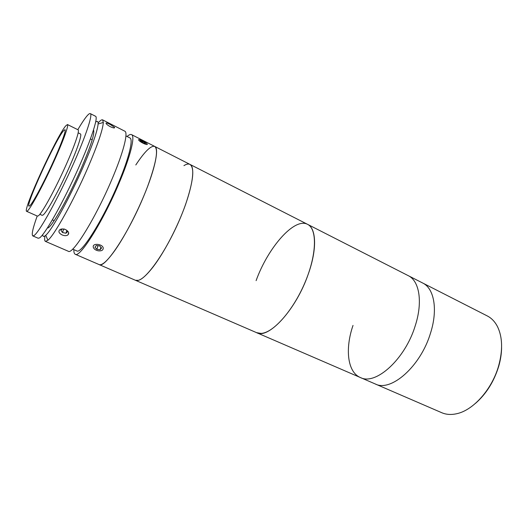 <?xml version="1.0" encoding="UTF-8"?>
<svg xmlns="http://www.w3.org/2000/svg" width="528" height="528" viewBox="0 0 528 528"><rect width="100%" height="100%" fill="white"/><g stroke="black" fill="none" stroke-linecap="round" stroke-linejoin="round"><path stroke-width="0.79" d="M501.587 347.787C501.514 353.72 500.557 359.872 498.729 366.241C494.023 381.553 486.248 393.947 475.411 403.432M498.656 365.765C502.88 350.229 502.531 337.267 497.62 326.885C495.053 321.803 491.601 318.153 487.271 315.935L422.697 283.021C434.095 288.347 438.088 309.487 430.538 333.056C420.658 366.445 390.852 392.33 375.217 383.948L441.745 412.711C446.213 414.632 451.222 414.962 456.779 413.701C473.306 410.249 492.109 389.248 498.656 365.765M256.106 280.639C267.854 247.784 294.386 217.133 307.553 224.334C316.345 228.274 317.222 249.295 308.194 274.303C296.076 309.665 268.349 339.55 256.588 332.66L360.34 377.513C347.398 372.121 344.942 348.751 353.014 325.426M183.929 165.647C186.417 164.063 188.43 163.654 189.968 164.399L408.256 275.662C419.351 280.823 422.987 301.963 415.252 325.717C405.108 359.357 375.52 385.724 360.34 377.513L375.217 383.948C390.852 392.33 420.658 366.445 430.538 333.056C438.088 309.487 434.095 288.347 422.697 283.021L408.256 275.662C419.351 280.823 422.987 301.963 415.252 325.717C405.108 359.357 375.52 385.724 360.34 377.513M42.728 234.623C42.794 236.821 43.798 237.039 45.738 235.283C51.777 230.267 69.656 197.987 83.002 167.29C92.453 145.378 97.489 130.944 98.102 123.988C98.215 121.367 97.403 120.734 95.674 122.087M98.102 122.998C100.221 120.516 101.719 119.473 102.597 119.863L103.323 122.476C102.828 129.796 97.588 145.094 87.595 168.366C73.465 200.996 54.371 235.191 47.909 240.273L45.434 241.375C44.57 240.953 44.425 239.131 44.979 235.917M110.18 124.443L114.536 127.334C114.88 128.317 113.474 128.113 110.326 126.713C108.148 125.532 106.735 124.476 106.088 123.539C105.739 122.588 107.105 122.892 110.18 124.443M102.597 119.863L124.799 131.182C128.495 132.442 123.347 152.731 111.672 179.929C95.495 218.249 72.508 255.182 68.31 251.262L45.434 241.375M65.584 229.601C68.805 231.508 69.511 233.343 67.69 235.105C66.178 235.891 64.317 235.831 62.099 234.927C58.806 233.171 58.08 231.403 59.915 229.627C61.472 228.743 63.36 228.736 65.584 229.601M125.928 135.914L129.875 137.92C133.577 139.214 128.905 158.479 117.982 184.067C102.887 220.064 81.008 254.674 76.738 250.879L72.673 249.117M127.083 136.501C129.037 134.759 130.522 134.132 131.531 134.614C135.432 135.98 130.528 156.314 118.958 183.427C102.94 221.641 79.748 258.304 75.24 254.258C74.23 253.79 73.768 252.245 73.861 249.632M135.802 164.967C144.646 151.556 150.942 145.372 154.704 146.421C159.311 148.163 155.239 168.617 144.025 195.466C128.555 233.317 104.663 269.036 99.119 264.581L256.588 332.66L260.951 333.399C272.963 333.194 293.08 310.741 304.933 282.665C316.892 254.608 317.348 228.881 307.553 224.334M93.515 130.02C95.007 133.03 90.823 146.045 80.956 169.079C67.835 199.287 50.391 229.495 47.467 227.905M26.624 211.325L37.468 216.13L38.465 215.754C41.936 213.127 53.236 192.925 63.433 170.742C73.663 148.54 80.012 130.462 78.071 129.822L67.452 124.535L65.683 125.915C56.503 136.475 22.453 210.758 26.624 211.325L27.522 210.896C30.71 208.124 41.837 187.697 52.133 165.396C62.449 143.081 69.115 125.03 67.452 124.535M63.485 130.805C55.513 139.828 25.265 205.788 29 206.164L29.832 205.748C32.71 203.168 42.517 185.117 51.539 165.561C60.581 145.992 66.455 130.106 64.997 129.657L63.485 130.805M37.211 216.018C32.848 228.116 31.376 234.742 32.789 235.91L38.188 238.24L39.468 237.937C44.332 235.191 60.588 207.055 75.28 175.105C90.004 143.147 98.657 117.269 95.561 116.279L90.321 113.612C89.714 113.329 88.664 114.035 87.173 115.731C84.81 118.47 81.688 123.13 77.821 129.697M32.789 235.91L34.003 235.574C38.676 232.729 54.806 204.435 69.564 172.399C84.348 140.356 93.225 114.497 90.321 113.612M39.851 214.302L42.154 215.332L43.144 214.975C46.543 212.467 57.268 193.426 66.851 172.557C76.461 151.675 82.355 134.594 80.441 133.94L78.184 132.825M62.33 228.954L60.872 230.267L62.535 232.531L65.934 233.231L67.69 231.673L66.568 230.129M63.637 229.033L62.535 232.531M66.851 230.518L65.934 233.231M63.697 229.119L65.109 229.409M68.086 233.924L68.719 233.475M64.093 229L64.97 229.363M139.135 140.62C141.768 143.207 149.358 146.098 146.81 143.563L146.586 143.345C142.659 140.468 139.96 139.267 138.488 139.742L139.135 140.62M145.451 143.689L145.352 142.89L140.309 140.29L140.389 141.082L142.963 142.784L145.451 143.689M145.009 143.53L145.352 142.89M142.21 142.283L142.791 141.2M93.265 247.071L93.449 247.685C94.274 249.282 95.878 250.325 98.267 250.82C101.521 251.137 103.178 250.239 103.237 248.134C102.868 243.903 92.327 242.774 93.265 247.071M100.201 249.678L101.574 247.955L99.627 245.87L96.294 245.513L94.934 247.249L96.888 249.328L100.201 249.678L100.914 247.249M97.68 245.659L98.175 245.711M97.911 245.909L96.888 249.328M131.531 134.614L154.704 146.421C158.545 149.417 156.209 162.67 147.701 186.193C139.273 208.553 125.756 234.967 115.058 250.186C107.389 260.924 102.076 265.723 99.119 264.581L75.24 254.258M153.034 267.029C144.962 277.312 139.102 281.728 135.452 280.289L138.402 280.342C146.923 278.263 165.106 252.595 178.339 222.611C191.644 192.641 196.244 167.092 189.968 164.399C194.825 167.897 193.354 181.295 185.546 204.593C177.725 226.703 164.267 252.45 153.034 267.029M98.102 123.988L103.323 122.476M114.22 127.948L114.543 127.334M45.738 235.283L47.909 240.273M54.16 220.671L52.364 219.872M92.209 139.788L90.453 138.917M154.704 146.421L189.968 164.399"/></g></svg>
